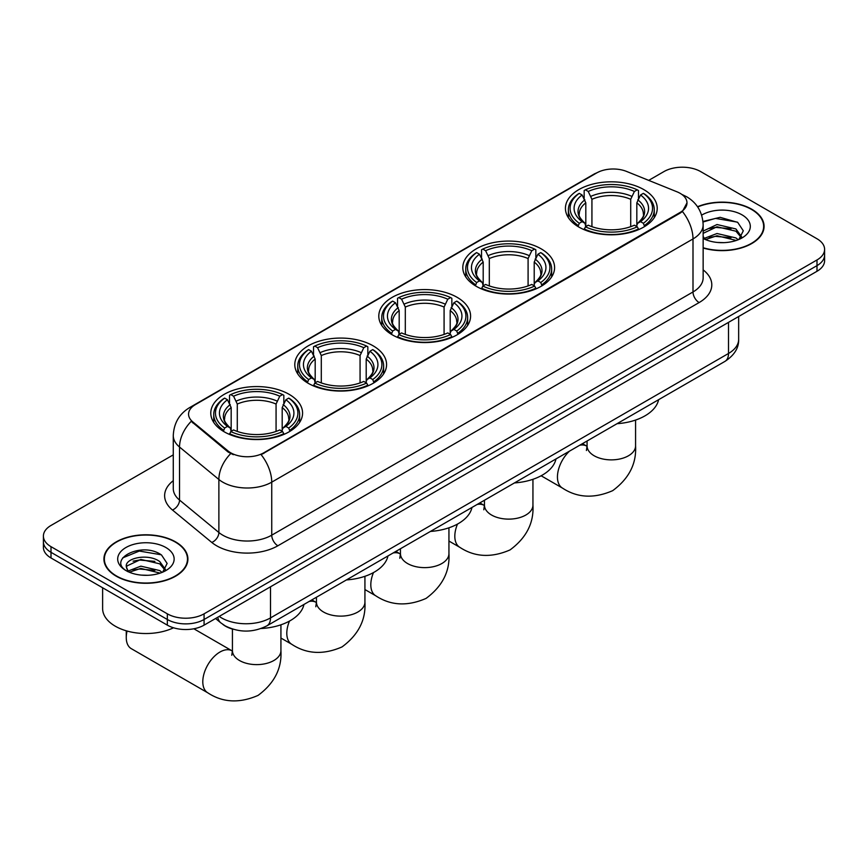 <?xml version="1.0" encoding="UTF-8"?>
<svg xmlns="http://www.w3.org/2000/svg" width="868" height="868" viewBox="0 0 868 868"><rect width="100%" height="100%" fill="white"/><g stroke="black" fill="none" stroke-linecap="round" stroke-linejoin="round"><path stroke-width="1.3" d="M289.131 394.332A45.895 26.496 0 0 0 239.112 388.593A45.895 26.496 0 0 0 210.783 413.07A45.895 26.496 0 0 0 224.226 431.808A45.895 26.496 0 0 0 274.245 437.548A45.895 26.496 0 0 0 302.574 413.07A45.895 26.496 0 0 0 289.131 394.332M541.155 248.834A45.895 26.496 0 0 0 491.136 243.094A45.895 26.496 0 0 0 462.807 267.572A45.895 26.496 0 0 0 476.25 286.31A45.895 26.496 0 0 0 526.258 292.049A45.895 26.496 0 0 0 554.598 267.572A45.895 26.496 0 0 0 541.155 248.834M457.143 297.333A45.895 26.496 0 0 0 407.135 291.594A45.895 26.496 0 0 0 378.795 316.071A45.895 26.496 0 0 0 392.238 334.809A45.895 26.496 0 0 0 442.257 340.549A45.895 26.496 0 0 0 470.586 316.071A45.895 26.496 0 0 0 457.143 297.333M373.142 345.833A45.895 26.496 0 0 0 323.124 340.093A45.895 26.496 0 0 0 294.794 364.571A45.895 26.496 0 0 0 308.238 383.309A45.895 26.496 0 0 0 358.245 389.048A45.895 26.496 0 0 0 386.575 364.571A45.895 26.496 0 0 0 373.142 345.833M643.774 189.582A45.895 26.496 0 0 0 593.755 183.842A45.895 26.496 0 0 0 565.426 208.32A45.895 26.496 0 0 0 578.869 227.058A45.895 26.496 0 0 0 628.888 232.798A45.895 26.496 0 0 0 657.217 208.32A45.895 26.496 0 0 0 643.774 189.582M680.143 193.336A23.382 13.497 0 0 0 677.018 191.817L626.598 171.441A23.382 13.497 0 0 0 596.663 172.949L195.419 404.607A23.382 13.497 0 0 0 188.562 414.155A23.382 13.497 0 0 0 192.794 421.891L228.1 451.002A23.382 13.497 0 0 0 263.785 452.803L680.143 212.421A23.382 13.497 0 0 0 686.989 202.873A23.382 13.497 0 0 0 680.143 193.336M233.329 629.3A25.975 14.995 180 0 1 222.837 624.385M703.145 248.031A42 24.25 0 0 0 764.079 226.385A42 24.25 0 0 0 751.786 209.242A42 24.25 0 0 0 697.525 206.725M175.607 541.892A42 24.25 0 0 0 129.842 536.641A42 24.25 0 0 0 103.921 559.035A42 24.25 0 0 0 116.214 576.178A42 24.25 0 0 0 161.99 581.441A42 24.25 0 0 0 187.911 559.035A42 24.25 0 0 0 175.607 541.892M104.355 561.216A42 24.25 0 0 0 104.203 561.867M686.989 202.873L682.411 211.477L680.143 213.116L261.149 454.691A30.304 17.501 60 0 1 271.738 482.152A34.633 19.997 180 0 1 222.761 482.152A34.633 19.997 180 0 1 218.877 479.483L179.535 447.042A34.633 19.997 180 0 1 173.274 435.573L173.274 488.597A34.633 19.997 0 0 0 179.535 500.066L218.877 532.507A34.633 19.997 0 0 0 222.761 535.176A34.633 19.997 0 0 0 271.738 535.176L693 291.963A34.633 19.997 0 0 0 703.145 277.825L703.145 224.801A34.633 19.997 180 0 1 693 238.939A30.304 17.501 -120 0 0 682.411 211.477M173.274 454.865L51.006 525.455A25.975 14.995 0 0 0 43.4 536.055L43.4 547.372A25.975 14.995 0 0 0 51.006 557.972L167.34 625.144L167.34 619.492A25.975 14.995 0 0 0 204.078 619.492L816.994 265.63A25.975 14.995 0 0 0 824.6 255.018A25.975 14.995 0 0 1 816.994 265.63L204.078 619.492A25.975 14.995 0 0 1 167.34 619.492L51.006 552.319L167.34 619.492L167.34 613.828A25.975 14.995 0 0 0 204.078 613.828L816.994 259.966A25.975 14.995 0 0 0 824.6 249.366A25.975 14.995 0 0 0 816.994 238.765L700.66 171.593A25.975 14.995 0 0 0 663.922 171.593L648.711 180.37M43.4 541.719A25.975 14.995 0 0 0 51.006 552.319A25.975 14.995 0 0 1 43.4 541.719M233.351 454.691L228.1 452.033L191.22 421.327A30.304 20.268 129.5 0 0 179.535 447.042L179.535 500.066A8.658 5.794 -50.5 0 1 172.45 510.004A43.291 24.998 180 0 1 173.274 480.677M43.4 536.055A25.975 14.995 0 0 0 51.006 546.666L167.34 613.828M187.629 561.867A42 24.25 0 0 0 187.477 561.216M763.797 229.217A42 24.25 0 0 0 763.645 228.566M167.34 625.144A25.975 14.995 0 0 0 204.078 625.144L816.994 271.283A25.975 14.995 0 0 0 824.6 260.682L824.6 249.366M703.145 247.749A41.566 24 0 0 0 763.645 226.385A41.566 24 0 0 0 751.471 209.416A41.566 24 0 0 0 697.688 206.964M717.391 242.454L723.923 242.649M704.415 238.32L717.022 233.514L735.923 237.93L738.212 239.763M705.575 239.525L717.022 235.749L736.335 240.458M703.145 236.302A19.573 11.295 0 0 0 705.749 239.677M703.145 231.094L717.022 224.53L735.923 228.946L741.543 236.714M703.145 233.34L717.022 226.776L735.923 231.192L741.098 237.3M703.145 238.472A28.232 16.297 0 0 0 742.042 237.908A28.232 16.297 0 0 0 742.042 214.863A28.232 16.297 0 0 0 701.648 215.145M738.885 239.492L743.301 230.801L737.713 222.371L720.115 217.326L702.971 221.47M704.61 239.188L703.145 237.626M703.026 222.002L715.482 218.4L737.323 222.121M709.254 228.512L715.482 227.383L731.073 228.718M709.254 237.496L715.482 236.367L731.073 237.702M116.529 576.005A41.566 24 0 0 0 161.817 581.202A41.566 24 0 0 0 187.477 559.035A41.566 24 0 0 0 175.303 542.066A41.566 24 0 0 0 130.005 536.869A41.566 24 0 0 0 104.355 559.035A41.566 24 0 0 0 116.529 576.005M102.619 587.777L102.619 608.533A43.291 24.998 0 0 0 115.303 626.208A43.291 24.998 0 0 0 173.524 627.781M141.224 575.104L147.744 575.3M128.247 570.97L140.855 566.153L159.755 570.58L162.034 572.413M129.408 572.175L140.855 568.399L160.157 573.108M128.442 571.838L126.424 567.097A19.573 11.295 0 0 0 129.582 572.327M165.376 569.365L159.755 561.596C148.005 552.84 123.842 558.243 126.424 567.097L126.348 566.24M126.468 567.368L127.01 565.914L140.855 559.426L159.755 563.842L164.931 569.95M162.707 572.131L167.133 563.451L161.535 555.021C141.734 540.786 106.536 559.545 126.858 571.046L127.867 571.665M165.875 547.513A28.232 16.297 0 0 0 125.958 547.513A28.232 16.297 0 0 0 125.958 570.558A28.232 16.297 0 0 0 165.875 570.558A28.232 16.297 0 0 0 165.875 547.513M122.735 557.853L139.314 551.05L161.155 554.771M133.086 561.162L139.314 560.034L154.905 561.368M133.086 570.146L139.314 569.007L154.905 570.352M578.045 226.57L579.271 223.293A41.219 23.794 0 0 1 579.271 193.358L582.113 194.996A37.237 21.494 0 0 0 582.113 221.655L584.913 223.239L585.813 226.581M585.813 225.224L585.813 202.841L582.113 194.996M584.164 198.544L584.164 190.526L585.401 189.821A41.219 23.794 0 0 1 637.242 189.821L634.41 191.459A37.237 21.494 0 0 0 588.233 191.459L591.933 199.304L591.933 226.678M630.71 226.678L630.71 199.304L634.41 191.459M617.05 423.692A47.621 27.494 0 0 0 658.606 399.692M584.164 228.946A42.944 24.792 0 0 0 638.479 228.946L637.242 226.819A41.219 23.794 0 0 1 585.401 226.819L584.164 229.684M638.479 229.684L638.479 228.946M579.271 193.358L578.045 194.063A42.944 24.792 0 0 0 568.366 209.741A42.944 24.792 0 0 0 578.045 225.409M637.242 189.821L638.479 190.526L638.479 198.544M585.401 226.819L588.233 225.192A37.237 21.494 0 0 0 634.41 225.192L637.242 226.819M582.113 221.655L579.271 223.293M588.233 191.459L585.401 189.821M584.913 199.814A33.309 19.226 0 0 0 584.913 223.239L585.065 223.347C580.334 218.769 578.403 215.665 579.281 214.027A32.04 18.499 0 0 1 585.813 202.841M644.599 225.409A42.944 24.792 0 0 0 654.266 209.741A42.944 24.792 0 0 0 644.599 194.063L643.362 193.358A41.219 23.794 0 0 1 643.362 223.293L644.599 226.57M643.362 223.293L640.53 221.655A37.237 21.494 0 0 0 640.53 194.996L643.362 193.358M640.53 194.996L636.83 202.841L636.83 225.224L637.73 223.239L640.53 221.655M636.83 202.841A32.04 18.499 0 0 1 643.362 214.027C644.23 215.676 642.309 218.779 637.579 223.347L637.73 223.239A33.309 19.226 0 0 0 637.73 199.814M636.83 226.581L636.83 225.224M475.425 285.822L476.651 282.534A41.219 23.794 0 0 1 476.651 252.599L479.483 254.237A37.237 21.494 0 0 0 479.483 280.896L482.282 282.491L483.194 285.832M483.194 284.465L483.194 262.082L479.483 254.237M481.545 257.785L481.545 249.767L482.782 249.073A41.219 23.794 0 0 1 534.623 249.073L531.791 250.7A37.237 21.494 0 0 0 485.613 250.7L489.313 258.545L489.313 285.919M528.091 285.919L528.091 258.545L531.791 250.7M514.42 482.933A47.621 27.494 0 0 0 555.976 458.944M481.545 288.198A42.944 24.792 0 0 0 535.849 288.198L534.623 286.071A41.219 23.794 0 0 1 482.782 286.071L481.545 288.935M535.849 288.935L535.849 288.198M476.651 252.599L475.425 253.304A42.944 24.792 0 0 0 465.747 268.982A42.944 24.792 0 0 0 475.425 284.661M534.623 249.073L535.849 249.767L535.849 257.785M482.782 286.071L485.613 284.433A37.237 21.494 0 0 0 531.791 284.433L534.623 286.071M479.483 280.896L476.651 282.534M485.613 250.7L482.782 249.073M482.282 259.065A33.309 19.226 0 0 0 482.282 282.491L482.445 282.599C477.715 278.02 475.783 274.917 476.662 273.279A32.04 18.499 0 0 1 483.194 262.082M541.979 284.661A42.944 24.792 0 0 0 551.647 268.982A42.944 24.792 0 0 0 541.979 253.304L540.742 252.599A41.219 23.794 0 0 1 540.742 282.534L541.979 285.822M540.742 282.534L537.91 280.896A37.237 21.494 0 0 0 537.91 254.237L540.742 252.599M537.91 254.237L534.211 262.082L534.211 284.465L535.111 282.491L537.91 280.896M534.211 262.082A32.04 18.499 0 0 1 540.742 273.279C541.61 274.917 539.679 278.031 534.959 282.599L535.111 282.491A33.309 19.226 0 0 0 535.111 259.065M534.211 285.832L534.211 284.465M391.414 334.321L392.651 331.034A41.219 23.794 0 0 1 392.651 301.109L395.482 302.737A37.237 21.494 0 0 0 395.482 329.406L398.282 330.99L399.182 334.332M399.182 332.965L399.182 310.581L395.482 302.737M397.544 306.285L397.544 298.277L398.77 297.572A41.219 23.794 0 0 1 450.611 297.572L447.779 299.21A37.237 21.494 0 0 0 401.602 299.21L405.313 307.055L405.313 334.43M444.08 334.43L444.08 307.055L447.779 299.21M430.419 531.433A47.621 27.494 0 0 0 471.975 507.444M397.544 336.697A42.944 24.792 0 0 0 451.848 336.697L450.611 334.571A41.219 23.794 0 0 1 398.77 334.571L397.544 337.435M451.848 337.435L451.848 336.697M392.651 301.109L391.414 301.804A42.944 24.792 0 0 0 381.746 317.482A42.944 24.792 0 0 0 391.414 333.16M450.611 297.572L451.848 298.277L451.848 306.285M398.77 334.571L401.602 332.932A37.237 21.494 0 0 0 447.779 332.932L450.611 334.571M395.482 329.406L392.651 331.034M401.602 299.21L398.77 297.572M398.282 307.565A33.309 19.226 0 0 0 398.282 330.99L398.434 331.099C393.703 326.52 391.783 323.417 392.651 321.778A32.04 18.499 0 0 1 399.182 310.581M457.968 333.16A42.944 24.792 0 0 0 467.646 317.482A42.944 24.792 0 0 0 457.968 301.804L456.742 301.109A41.219 23.794 0 0 1 456.742 331.034L457.968 334.321M456.742 331.034L453.91 329.406A37.237 21.494 0 0 0 453.91 302.737L456.742 301.109M453.91 302.737L450.199 310.581L450.199 332.965L451.11 330.99L453.91 329.406M450.199 310.581A32.04 18.499 0 0 1 456.731 321.778C457.599 323.428 455.678 326.531 450.948 331.099L451.11 330.99A33.309 19.226 0 0 0 451.11 307.565M450.199 334.332L450.199 332.965M307.413 382.821L308.639 379.533A41.219 23.794 0 0 1 308.639 349.609L311.471 351.247A37.237 21.494 0 0 0 311.471 377.906L314.27 379.49L315.182 382.831M315.182 381.475L315.182 359.081L311.471 351.247M313.532 354.784L313.532 346.777L314.759 346.072A41.219 23.794 0 0 1 366.611 346.072L363.779 347.71A37.237 21.494 0 0 0 317.601 347.71L321.301 355.554L321.301 382.929M360.068 382.929L360.068 355.554L363.779 347.71M346.408 579.933A47.621 27.494 0 0 0 387.963 555.943M313.532 385.197A42.944 24.792 0 0 0 367.837 385.197L366.611 383.07A41.219 23.794 0 0 1 314.759 383.07L313.532 385.934M367.837 385.934L367.837 385.197M308.639 349.609L307.413 350.314A42.944 24.792 0 0 0 297.735 365.981A42.944 24.792 0 0 0 307.413 381.66M366.611 346.072L367.837 346.777L367.837 354.784M314.759 383.07L317.601 381.432A37.237 21.494 0 0 0 363.779 381.432L366.611 383.07M311.471 377.906L308.639 379.533M317.601 347.71L314.759 346.072M314.27 356.064A33.309 19.226 0 0 0 314.27 379.49L314.433 379.598C309.702 375.019 307.771 371.916 308.65 370.278A32.04 18.499 0 0 1 315.182 359.081M373.967 381.66A42.944 24.792 0 0 0 383.634 365.981A42.944 24.792 0 0 0 373.967 350.314L372.73 349.609A41.219 23.794 0 0 1 372.73 379.533L373.967 382.821M372.73 379.533L369.898 377.906A37.237 21.494 0 0 0 369.898 351.247L372.73 349.609M369.898 351.247L366.198 359.081L366.198 381.475L367.099 379.49L369.898 377.906M366.198 359.081A32.04 18.499 0 0 1 372.73 370.278C373.598 371.927 371.667 375.03 366.947 379.598L367.099 379.49A33.309 19.226 0 0 0 367.099 356.064M366.198 382.831L366.198 381.475M127.075 631.036A24.25 13.996 120 0 0 126.261 637.557A24.25 13.996 120 0 0 131.285 648.656L207.821 692.838A24.25 13.996 -60 0 1 204.099 673.416A24.25 13.996 -60 0 1 219.94 652.042A24.25 13.996 -60 0 1 232.06 650.848L232.429 651.054M223.401 431.32L224.638 428.043A41.219 23.794 0 0 1 224.638 398.108L227.47 399.747A37.237 21.494 0 0 0 227.47 426.405L230.27 427.989L231.17 431.331M231.17 429.975L231.17 407.591L227.47 399.747M229.521 403.294L229.521 395.276L230.758 394.571A41.219 23.794 0 0 1 282.599 394.571L279.767 396.209A37.237 21.494 0 0 0 233.59 396.209L237.289 404.054L237.289 431.429M276.067 431.429L276.067 404.054L279.767 396.209M261.105 628.519A47.621 27.494 0 0 0 303.963 604.443M229.521 433.696A42.944 24.792 0 0 0 283.836 433.696L282.599 431.57A41.219 23.794 0 0 1 230.758 431.57L229.521 434.434M283.836 434.434L283.836 433.696M224.638 398.108L223.401 398.813A42.944 24.792 0 0 0 213.734 414.492A42.944 24.792 0 0 0 223.401 430.159M282.599 394.571L283.836 395.276L283.836 403.294M230.758 431.57L233.59 429.942A37.237 21.494 0 0 0 279.767 429.942L282.599 431.57M227.47 426.405L224.638 428.043M233.59 396.209L230.758 394.571M230.27 404.564A33.309 19.226 0 0 0 230.27 427.989L230.421 428.098C225.691 423.519 223.76 420.416 224.638 418.777A32.04 18.499 0 0 1 231.17 407.591M289.955 430.159A42.944 24.792 0 0 0 299.634 414.492A42.944 24.792 0 0 0 289.955 398.813L288.729 398.108A41.219 23.794 0 0 1 288.729 428.043L289.955 431.32M288.729 428.043L285.887 426.405A37.237 21.494 0 0 0 285.887 399.747L288.729 398.108M285.887 399.747L282.187 407.591L282.187 429.975L283.087 427.989L285.887 426.405M282.187 407.591A32.04 18.499 0 0 1 288.719 418.777C289.586 420.427 287.666 423.53 282.935 428.098L283.087 427.989A33.309 19.226 0 0 0 283.087 404.564M282.187 431.331L282.187 429.975M192.794 421.891L192.794 422.922M228.1 451.002L228.1 452.033M263.785 452.803L263.785 453.497M680.143 212.421L680.143 213.116M277.869 545.777A8.658 5.002 60 0 1 271.738 535.176L271.738 482.152L693 238.939L693 291.963A8.658 5.002 60 0 0 699.12 302.563L277.869 545.777A43.291 24.998 180 0 1 216.631 545.777A43.291 24.998 180 0 1 211.781 542.446L172.45 510.004M703.145 224.801C702.559 212.345 697.091 203.003 686.729 196.786L682.356 194.649A30.304 14.192 112 0 0 681.944 194.497M192.837 406.376A30.304 17.501 -120 0 0 189.701 407.559C179.34 413.776 173.86 423.117 173.274 435.573M189.701 407.559L594.113 174.067A30.304 17.501 60 0 1 596.414 173.101M230.682 453.639A30.304 20.268 129.5 0 0 218.877 479.483L218.877 532.507A8.658 5.794 -50.5 0 1 211.781 542.446M703.145 269.894A43.291 24.998 180 0 1 699.12 302.563M204.078 613.828L204.078 625.144M816.994 259.966L816.994 271.283M51.006 546.666L51.006 557.972M219.203 616.41A34.633 19.997 0 0 0 221.535 617.897A34.633 19.997 0 0 0 270.512 617.897L728.512 353.471A34.633 19.997 0 0 0 738.657 339.334C738.918 347.927 734.339 355.283 724.932 361.403L266.932 625.828A17.317 10.004 60 0 0 270.512 617.897L270.512 586.79M728.512 322.364L728.512 353.471A17.317 10.004 60 0 1 724.932 361.403M217.803 617.224A17.317 11.588 129.5 0 0 220.819 622.855L215.557 618.515M635.571 420.058L635.571 445.881A24.25 13.996 180 0 1 628.465 455.776A24.25 13.996 180 0 1 594.179 455.776A24.25 13.996 180 0 1 587.072 445.881L586.421 450.525M579.715 445.241A24.25 13.996 -60 0 1 586.703 446.098L587.072 446.304M635.571 445.881C636.613 463.686 628.985 478.615 612.689 490.659C594.103 498.753 577.361 497.896 562.464 488.087A24.25 13.996 -60 0 1 569.451 451.165M630.71 199.304A32.04 18.499 0 0 0 591.933 199.304M631.611 196.276A33.309 19.226 0 0 0 591.032 196.276M532.941 479.31L532.941 505.133A24.25 13.996 180 0 1 525.845 515.028A24.25 13.996 180 0 1 491.559 515.028A24.25 13.996 180 0 1 484.452 505.133L483.801 509.776M477.085 504.492A24.25 13.996 -60 0 1 484.084 505.339L484.452 505.556M532.941 505.133C533.994 522.927 526.366 537.856 510.058 549.911C491.483 558.005 474.742 557.148 459.845 547.339A24.25 13.996 -60 0 1 457.49 524.077M528.091 258.545A32.04 18.499 0 0 0 489.313 258.545M528.992 255.528A33.309 19.226 0 0 0 488.413 255.528M448.94 527.809L448.94 553.632A24.25 13.996 180 0 1 441.834 563.527A24.25 13.996 180 0 1 407.548 563.527A24.25 13.996 180 0 1 400.452 553.632L399.801 558.276M393.085 552.992A24.25 13.996 -60 0 1 400.083 553.849L400.441 554.055M448.94 553.632C449.982 571.437 442.354 586.356 426.058 598.41C407.472 606.504 390.73 605.647 375.833 595.839A24.25 13.996 -60 0 1 373.49 572.576M444.08 307.055A32.04 18.499 0 0 0 405.313 307.055M444.98 304.028A33.309 19.226 0 0 0 404.401 304.028M364.929 576.309L364.929 602.132A24.25 13.996 180 0 1 357.833 612.027A24.25 13.996 180 0 1 323.547 612.027A24.25 13.996 180 0 1 316.44 602.132L315.789 606.775M309.073 601.491A24.25 13.996 -60 0 1 316.071 602.349L316.44 602.555M364.929 602.132C365.981 619.936 358.354 634.866 342.046 646.91C323.471 655.004 306.729 654.146 291.822 644.338A24.25 13.996 -60 0 1 289.478 621.076M360.068 355.554A32.04 18.499 0 0 0 321.301 355.554M360.979 352.527A33.309 19.226 0 0 0 320.401 352.527M280.928 624.808L280.928 650.631A24.25 13.996 180 0 1 273.821 660.526A24.25 13.996 180 0 1 239.535 660.526A24.25 13.996 180 0 1 232.429 650.631L231.778 655.275M276.067 404.054A32.04 18.499 0 0 0 237.289 404.054M276.968 401.027A33.309 19.226 0 0 0 236.389 401.027M594.113 174.067L599.669 171.484M266.932 625.828C252.989 632.826 239.058 632.826 225.116 625.828L220.819 622.855M738.657 339.334L738.657 316.505M763.645 229.857L763.645 226.385M187.477 562.507L187.477 559.035M104.355 562.507L104.355 559.035M562.464 488.087L541.133 475.772M568.366 217.662L568.366 209.741M654.266 217.662L654.266 209.741M586.703 446.098L582.471 443.646M587.072 440.987L587.072 445.881M459.845 547.339L448.94 541.046M465.747 276.903L465.747 268.982M551.647 276.903L551.647 268.982M484.084 505.339L479.852 502.897M484.452 500.239L484.452 505.133M375.833 595.839L364.929 589.546M381.746 325.413L381.746 317.482M467.646 325.413L467.646 317.482M400.083 553.849L395.841 551.397M400.452 548.739L400.452 553.632M291.822 644.338L280.928 638.045M297.735 373.913L297.735 365.981M383.634 373.913L383.634 365.981M316.071 602.349L311.84 599.896M316.44 597.238L316.44 602.132M280.928 650.631C281.97 668.436 274.342 683.366 258.046 695.409C239.459 703.503 222.718 702.646 207.821 692.838M126.261 630.797L126.261 637.557M213.734 422.412L213.734 414.492M299.634 422.412L299.634 414.492M232.06 650.848L193.846 628.779M232.429 629.05L232.429 650.631"/></g></svg>
